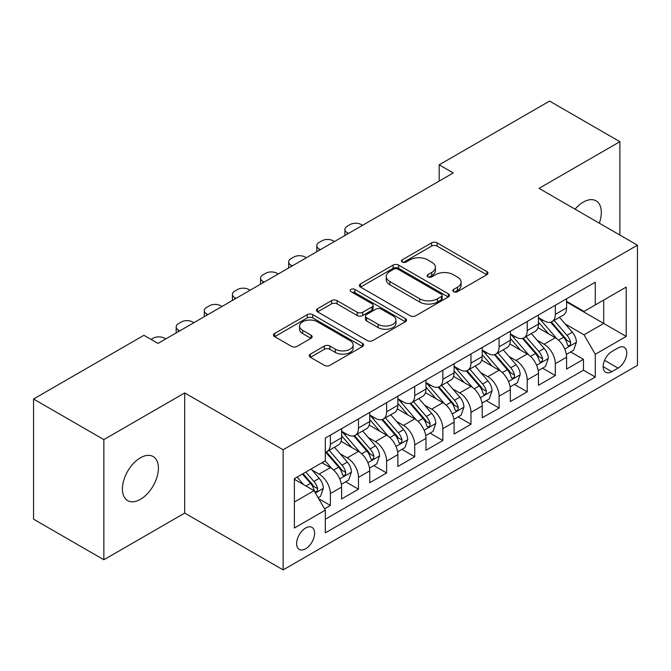 <?xml version="1.0" encoding="UTF-8"?>
<svg xmlns="http://www.w3.org/2000/svg" width="671" height="671" viewBox="0 0 671 671"><rect width="100%" height="100%" fill="white"/><g stroke="black" fill="none" stroke-linecap="round" stroke-linejoin="round"><path stroke-width="1.01" d="M453.621 291.667A2.734 1.577 0 0 0 457.479 291.667L486.81 274.741A3.9 2.256 0 0 0 487.951 273.147A3.9 2.256 0 0 0 486.81 271.554L437.123 242.868A3.9 2.256 0 0 0 431.604 242.868L402.273 259.794A2.734 1.577 0 0 0 401.476 260.91A2.734 1.577 0 0 0 402.273 262.025A2.734 1.577 0 0 0 406.14 262.025L409.939 259.836A12.489 7.213 0 0 1 427.603 259.836L431.738 262.227A12.489 7.213 0 0 1 435.404 267.326A12.489 7.213 0 0 1 431.738 272.426L427.947 274.615A2.734 1.577 0 0 0 427.15 275.731A2.734 1.577 0 0 0 427.947 276.846A2.734 1.577 0 0 0 431.814 276.846L435.605 274.657A12.489 7.213 0 0 1 453.269 274.657L457.412 277.048A12.489 7.213 0 0 1 461.069 282.147A12.489 7.213 0 0 1 457.412 287.247L453.621 289.436A2.734 1.577 0 0 0 452.816 290.551A2.734 1.577 0 0 0 453.621 291.667L453.621 289.436M140.407 499.358A25.456 14.695 120 0 0 157.039 476.93A25.456 14.695 120 0 0 153.139 456.532A25.456 14.695 120 0 0 140.407 457.798A25.456 14.695 120 0 0 123.783 480.226A25.456 14.695 120 0 0 127.683 500.616A25.456 14.695 120 0 0 140.407 499.358M599.312 223.166A25.456 14.695 120 0 0 596.041 200.822A25.456 14.695 120 0 0 583.317 202.08A25.456 14.695 120 0 0 575.055 209.167M305.624 548.794A12.724 7.347 120 0 0 313.936 537.58A12.724 7.347 120 0 0 311.981 527.381A12.724 7.347 120 0 0 305.624 528.01A12.724 7.347 120 0 0 297.312 539.224A12.724 7.347 120 0 0 299.258 549.423A12.724 7.347 120 0 0 305.624 548.794M310.43 354.103A3.9 2.256 0 0 0 309.281 355.697A3.9 2.256 0 0 0 310.43 357.291L324.37 365.334A3.9 2.256 0 0 0 329.889 365.334L362.457 346.53A3.9 2.256 0 0 0 363.607 344.936A3.9 2.256 0 0 0 362.457 343.342L312.778 314.657A3.9 2.256 0 0 0 307.251 314.657L274.682 333.462A3.9 2.256 0 0 0 273.542 335.055A3.9 2.256 0 0 0 274.682 336.649L291.524 346.37A3.9 2.256 0 0 0 297.043 346.37L310.983 338.327A3.9 2.256 0 0 0 312.124 336.733A3.9 2.256 0 0 0 310.983 335.139L302.629 330.317A10.442 6.031 0 0 1 299.568 326.056A10.442 6.031 0 0 1 306.018 320.486A10.442 6.031 0 0 1 317.4 321.786L350.111 340.675A10.442 6.031 0 0 1 353.164 344.936A10.442 6.031 0 0 1 346.722 350.505A10.442 6.031 0 0 1 335.341 349.197L329.889 346.051A3.9 2.256 0 0 0 324.37 346.051L310.43 354.103L310.43 357.291M184.701 392.929L103.854 439.606L33.55 399.019L33.55 519.169L103.854 559.757L184.701 513.08L283.128 569.905L283.128 449.755L184.701 392.929L184.701 513.08M619.878 235.043L619.878 141.69L539.023 188.366L637.45 245.192L283.128 449.755M619.878 141.69L549.574 101.095L439.195 164.823L439.195 181.061M33.55 399.019L143.921 335.299L157.987 343.418L453.26 172.942L439.195 164.823M410.216 315.773A3.9 2.256 0 0 0 415.735 315.773L448.303 296.968A3.9 2.256 0 0 0 449.444 295.374A3.9 2.256 0 0 0 448.303 293.781L398.616 265.095A3.9 2.256 0 0 0 393.097 265.095L360.528 283.9A3.9 2.256 0 0 0 359.388 285.494A3.9 2.256 0 0 0 360.528 287.087L410.216 315.773M352.099 292.262A2.734 1.577 0 0 1 354.867 292.648L354.867 289.402L405.385 318.566A3.9 2.256 0 0 1 406.525 320.159A3.9 2.256 0 0 1 405.385 321.753L372.808 340.558A3.9 2.256 0 0 1 367.289 340.558L317.601 311.872L317.601 308.685A3.9 2.256 0 0 0 316.46 310.279A3.9 2.256 0 0 0 317.601 311.872M317.601 308.685L331.541 300.633A3.9 2.256 0 0 1 337.068 300.633L357.215 312.267A3.9 2.256 0 0 0 362.734 312.267L371.986 306.932A3.9 2.256 0 0 0 373.126 305.339A3.9 2.256 0 0 0 371.986 303.745L351 291.633A2.734 1.577 0 0 1 350.203 290.518A2.734 1.577 0 0 1 351.889 289.058A2.734 1.577 0 0 1 354.867 289.402M324.529 508.811L330.367 505.448L318.7 498.712M312.057 470.035L319.119 474.112A15.911 9.184 60 0 1 330.367 493.596L341.614 487.096L341.614 498.956L358.49 489.209L345.691 481.82M340.18 453.797L347.243 457.874A15.911 9.184 60 0 1 358.49 477.358L369.738 470.866L369.738 482.717L386.613 472.971L373.814 465.59M368.304 437.567L375.366 441.644A15.911 9.184 60 0 1 386.613 461.12L397.861 454.628L397.861 466.479L414.728 456.741L401.937 449.352M396.418 421.329L403.481 425.406A15.911 9.184 60 0 1 414.728 444.89L425.976 438.389L425.976 450.249L442.852 440.503L430.061 433.114M424.542 405.091L431.604 409.167A15.911 9.184 60 0 1 442.852 428.652L454.099 422.16L454.099 434.011L470.975 424.265L458.176 416.884M452.665 388.861L459.727 392.938A15.911 9.184 60 0 1 470.975 412.413L482.223 405.921L482.223 417.773L499.098 408.035L486.299 400.646M480.788 372.623L487.842 376.699A15.911 9.184 60 0 1 499.098 396.184L510.346 389.683L510.346 401.535L527.213 391.797L514.422 384.408M508.903 356.385L515.965 360.461A15.911 9.184 60 0 1 527.213 379.945L538.461 373.453L538.461 385.305L555.336 375.559L555.336 363.707A15.911 9.184 -120 0 0 544.089 344.223L537.026 340.147M542.545 368.178L555.336 375.559M341.614 487.096A15.911 9.184 -120 0 0 330.367 467.62L321.929 462.747M369.738 470.866A15.911 9.184 -120 0 0 358.49 451.382L341.094 441.342M397.861 454.628A15.911 9.184 -120 0 0 386.613 435.143L369.218 425.104M425.976 438.389A15.911 9.184 -120 0 0 414.728 418.914L397.341 408.874M454.099 422.16A15.911 9.184 -120 0 0 442.852 402.675L425.464 392.636M482.223 405.921A15.911 9.184 -120 0 0 470.975 386.437L453.579 376.397M510.346 389.683A15.911 9.184 -120 0 0 499.098 370.207L481.703 360.159M538.461 373.453A15.911 9.184 -120 0 0 527.213 353.969L509.826 343.929M618.05 347.964L611.86 351.537A12.33 7.121 120 0 0 603.808 362.399A12.33 7.121 120 0 0 605.695 372.279A12.33 7.121 120 0 0 611.86 371.667L618.05 368.094A12.33 7.121 120 0 0 626.102 357.232A12.33 7.121 120 0 0 624.215 347.352A12.33 7.121 120 0 0 618.05 347.964M283.128 569.905L637.45 365.334L637.45 245.192M294.376 502.034L314.062 490.669L325.309 510.153L325.309 532.883L595.269 377.027L595.269 354.296L584.022 334.812L565.15 323.917M325.309 510.153L294.376 528.01L294.376 478.658L325.309 460.801L325.309 438.071L595.269 282.206L595.269 304.936L626.202 287.079L626.202 336.431L595.269 354.296M341.614 431.252L347.243 434.498A15.911 9.184 60 0 0 355.194 435.286L366.441 428.786A15.911 9.184 -120 0 0 369.738 421.505L369.738 412.413M369.738 415.014L375.366 418.259A15.911 9.184 60 0 0 383.317 419.048L394.565 412.556A15.911 9.184 -120 0 0 397.861 405.276L397.861 396.184M397.861 398.775L403.481 402.021A15.911 9.184 60 0 0 411.44 402.81L422.688 396.318A15.911 9.184 -120 0 0 425.976 389.037L425.976 379.945M425.976 382.545L431.604 385.791A15.911 9.184 60 0 0 439.555 386.58L450.803 380.08A15.911 9.184 -120 0 0 454.099 372.799L454.099 363.707M454.099 366.307L459.727 369.553A15.911 9.184 60 0 0 467.679 370.342L478.926 363.85A15.911 9.184 -120 0 0 482.223 356.569L482.223 347.469M482.223 350.069L487.842 353.315A15.911 9.184 60 0 0 495.802 354.103L507.05 347.612A15.911 9.184 -120 0 0 510.346 340.331L510.346 331.239M510.346 333.839L515.965 337.085A15.911 9.184 60 0 0 523.917 337.874L535.173 331.373A15.911 9.184 -120 0 0 538.461 324.093L538.461 315.001M325.309 519.245L583.46 370.207L583.46 359.329L566.584 369.067L566.584 357.215A15.911 9.184 -120 0 0 555.336 337.731L537.949 327.691M538.461 317.601L544.089 320.847A15.911 9.184 -120 0 0 552.04 321.635A15.911 9.184 -120 0 0 555.336 314.355L555.336 305.263M552.04 321.635L563.288 315.144A15.911 9.184 -120 0 0 566.584 307.855L566.584 298.763M330.367 435.143L330.367 444.236A15.911 9.184 60 0 1 327.071 451.516A15.911 9.184 60 0 1 325.309 452.162M327.071 451.516L338.318 445.024A15.911 9.184 -120 0 0 341.614 437.744L341.614 428.652M358.49 418.905L358.49 428.006A15.911 9.184 60 0 1 355.194 435.286M386.613 402.675L386.613 411.768A15.911 9.184 60 0 1 383.317 419.048M414.728 386.437L414.728 395.529A15.911 9.184 60 0 1 411.44 402.81M442.852 370.199L442.852 379.291A15.911 9.184 60 0 1 439.555 386.58M470.975 353.969L470.975 363.061A15.911 9.184 60 0 1 467.679 370.342M499.098 337.731L499.098 346.823A15.911 9.184 60 0 1 495.802 354.103M527.213 321.493L527.213 330.585A15.911 9.184 60 0 1 523.917 337.874M527.213 379.945L527.213 391.797M499.098 396.184L499.098 408.035M470.975 412.413L470.975 424.265M442.852 428.652L442.852 440.503M414.728 444.89L414.728 456.741M386.613 461.12L386.613 472.971M358.49 477.358L358.49 489.209M330.367 493.596L330.367 505.448M314.062 490.669L294.376 479.304M584.022 334.812L603.707 323.447L603.707 300.063L626.202 287.079M566.584 302.017L626.202 336.431M566.584 301.363L584.022 311.428L595.269 304.936M103.854 439.606L103.854 559.757M570.66 351.94L583.46 359.329M583.46 370.207L595.269 377.027M454.712 292.053L457.412 290.493A12.489 7.213 0 0 0 461.069 285.393L461.069 282.147M435.404 267.326L435.404 270.572A12.489 7.213 0 0 1 431.738 275.672L429.037 277.232M486.76 274.766L437.123 246.114A3.9 2.256 0 0 0 431.604 246.114L403.372 262.411M448.253 297.001L398.616 268.341A3.9 2.256 0 0 0 393.097 268.341L360.579 287.121M441.401 296.49A2.734 1.577 0 0 0 442.206 295.374A2.734 1.577 0 0 0 441.401 294.259L397.794 269.079A2.734 1.577 0 0 0 393.927 269.079L389.926 271.394A12.489 7.213 0 0 0 386.261 276.494A12.489 7.213 0 0 0 389.926 281.594L419.736 298.805A12.489 7.213 0 0 0 437.4 298.805L441.401 296.49L441.401 299.736A2.734 1.577 0 0 0 442.206 298.62L442.206 295.374M386.261 276.494L386.261 279.74A12.489 7.213 0 0 0 389.926 284.84L389.926 281.594M441.401 299.736L437.4 302.051A12.489 7.213 0 0 1 419.736 302.051L389.926 284.84M317.66 311.898L331.541 303.879L331.541 300.633M373.126 305.339L373.126 308.585A3.9 2.256 0 0 1 371.986 310.178L362.734 315.513A3.9 2.256 0 0 1 357.215 315.513L337.068 303.879A3.9 2.256 0 0 0 331.541 303.879M354.867 292.648L405.326 321.778M378.125 324.336A10.442 6.031 0 0 0 389.507 325.645A10.442 6.031 0 0 0 395.949 320.075A10.442 6.031 0 0 0 392.887 315.815L381.371 309.163A3.9 2.256 0 0 0 375.844 309.163L366.601 314.498A3.9 2.256 0 0 0 365.46 316.091A3.9 2.256 0 0 0 366.601 317.685L378.125 324.336L378.125 327.582A10.442 6.031 0 0 0 389.507 328.891A10.442 6.031 0 0 0 395.949 323.321L395.949 320.075M365.46 316.091L365.46 319.337A3.9 2.256 0 0 0 366.601 320.931L366.601 317.685M378.125 327.582L366.601 320.931M353.164 344.936L353.164 348.182A10.442 6.031 0 0 1 346.722 353.751A10.442 6.031 0 0 1 335.341 352.443L329.889 349.297A3.9 2.256 0 0 0 324.37 349.297L310.48 357.316M299.568 326.056L299.568 329.302A10.442 6.031 0 0 0 302.629 333.562L302.629 330.317M310.925 338.352L302.629 333.562M362.407 346.563L312.778 317.903A3.9 2.256 0 0 0 307.251 317.903L274.733 336.683M566.349 354.431L573.613 350.237L576.423 342.118A10.535 6.081 -120 0 0 572.321 332.22L559.471 317.341M348.509 233.416L347.243 232.686A7.951 4.588 0 0 1 344.911 229.44A7.951 4.588 0 0 1 347.243 226.194L350.052 224.567A7.951 4.588 0 0 1 361.3 224.567L362.566 225.305M556.896 338.763L541.665 321.115A30.421 17.563 -120 0 0 538.461 317.777M548.543 333.814L540.021 323.942A25.255 14.577 -120 0 0 538.461 322.248M550.606 322.206L563.606 337.253A10.535 6.081 60 0 1 567.364 344.517L568.127 345.766L569.553 345.565L570.509 344.408L570.736 342.562A10.535 6.081 -120 0 0 566.978 335.307L554.129 320.428M551.369 321.963L565.334 338.125A5.368 3.103 60 0 1 566.693 340.231L570.736 342.562M538.226 370.669L545.498 366.467L548.308 358.348A10.535 6.081 -120 0 0 544.198 348.459L531.357 333.579M320.386 249.654L319.119 248.924A7.951 4.588 0 0 1 316.787 245.678A7.951 4.588 0 0 1 319.119 242.432L321.929 240.805A7.951 4.588 0 0 1 333.177 240.805L334.443 241.535M528.782 354.993L513.541 337.354A30.421 17.563 -120 0 0 510.346 334.007M520.419 350.044L511.898 340.18A25.255 14.577 -120 0 0 510.346 338.478M522.491 338.444L535.483 353.491A10.535 6.081 60 0 1 539.241 360.746L540.004 361.996L541.43 361.795L542.386 360.637L542.613 358.8A10.535 6.081 -120 0 0 538.855 351.537L526.014 336.666M523.254 338.201L537.219 354.363A5.368 3.103 60 0 1 538.57 356.46L542.613 358.8M510.103 386.899L517.375 382.705L520.184 374.586A10.535 6.081 -120 0 0 516.083 364.689L503.233 349.817M292.262 265.892L290.996 265.162A7.951 4.588 0 0 1 288.673 261.916A7.951 4.588 0 0 1 290.996 258.662L293.814 257.043A7.951 4.588 0 0 1 305.062 257.043L306.32 257.773M500.658 371.231L485.418 353.592A30.421 17.563 -120 0 0 482.223 350.245M492.304 366.282L483.774 356.41A25.255 14.577 -120 0 0 482.223 354.716M494.368 354.674L507.36 369.721A10.535 6.081 60 0 1 511.117 376.985L511.889 378.234L513.307 378.033L514.263 376.876L514.498 375.039A10.535 6.081 -120 0 0 510.74 367.775L497.89 352.904M495.131 354.431L509.096 370.602A5.368 3.103 60 0 1 510.446 372.699L514.498 375.039M481.988 403.137L489.251 398.943L492.061 390.824A10.535 6.081 -120 0 0 487.96 380.927L475.11 366.047M264.139 282.122L262.881 281.392A7.951 4.588 0 0 1 260.549 278.146A7.951 4.588 0 0 1 262.881 274.9L265.691 273.282A7.951 4.588 0 0 1 276.938 273.282L278.205 274.011M472.535 387.469L457.295 369.822A30.421 17.563 -120 0 0 454.099 366.483M464.181 382.52L455.659 372.648A25.255 14.577 -120 0 0 454.099 370.954M466.244 370.912L479.245 385.959A10.535 6.081 60 0 1 483.003 393.223L483.766 394.473L485.192 394.271L486.139 393.114L486.374 391.268A10.535 6.081 -120 0 0 482.617 384.013L469.767 369.134M467.008 370.669L480.973 386.832A5.368 3.103 60 0 1 482.323 388.937L486.374 391.268M453.864 419.375L461.128 415.173L463.938 407.054A10.535 6.081 -120 0 0 459.836 397.165L446.987 382.285M236.024 298.36L234.758 297.63A7.951 4.588 0 0 1 232.426 294.384A7.951 4.588 0 0 1 234.758 291.139L237.568 289.511A7.951 4.588 0 0 1 248.815 289.511L250.082 290.241M444.412 403.707L429.18 386.06A30.421 17.563 -120 0 0 425.976 382.713M436.058 398.75L427.536 388.886A25.255 14.577 -120 0 0 425.976 387.192M438.121 387.15L451.122 402.197A10.535 6.081 60 0 1 454.879 409.453L455.643 410.702L457.068 410.501L458.025 409.344L458.251 407.507A10.535 6.081 -120 0 0 454.493 400.243L441.644 385.372M438.893 386.907L452.85 403.07A5.368 3.103 60 0 1 454.208 405.175L458.251 407.507M425.741 435.605L433.013 431.411L435.823 423.292A10.535 6.081 -120 0 0 431.713 413.395L418.872 398.524M207.901 314.598L206.634 313.869A7.951 4.588 0 0 1 204.303 310.623A7.951 4.588 0 0 1 206.634 307.368L209.444 305.75A7.951 4.588 0 0 1 220.692 305.75L221.958 306.479M416.297 419.937L401.057 402.298A30.421 17.563 -120 0 0 397.861 398.951M407.934 414.988L399.413 405.116A25.255 14.577 -120 0 0 397.861 403.422M410.006 403.388L422.998 418.427A10.535 6.081 60 0 1 426.756 425.691L427.519 426.941L428.945 426.739L429.901 425.582L430.128 423.745A10.535 6.081 -120 0 0 426.37 416.481L413.529 401.61M410.769 403.137L424.735 419.308A5.368 3.103 60 0 1 426.085 421.405L430.128 423.745M397.618 451.843L404.89 447.649L407.7 439.53A10.535 6.081 -120 0 0 403.598 429.633L390.748 414.762M179.778 330.828L178.511 330.098A7.951 4.588 0 0 1 176.188 326.852A7.951 4.588 0 0 1 178.511 323.607L181.329 321.988A7.951 4.588 0 0 1 192.577 321.988L193.835 322.717M388.173 436.175L372.933 418.536A30.421 17.563 -120 0 0 369.738 415.19M379.82 431.227L371.289 421.354A25.255 14.577 -120 0 0 369.738 419.66M381.883 419.618L394.875 434.665A10.535 6.081 60 0 1 398.633 441.929L399.404 443.179L400.83 442.977L401.778 441.82L402.013 439.975A10.535 6.081 -120 0 0 398.255 432.72L385.406 417.84M382.646 419.375L396.611 435.546A5.368 3.103 60 0 1 397.962 437.643L402.013 439.975M369.503 468.081L376.767 463.879L379.576 455.768A10.535 6.081 -120 0 0 375.475 445.871L362.625 430.992M151.101 339.434L153.206 338.218A7.951 4.588 0 0 1 164.454 338.218L165.72 338.947M360.05 452.413L344.81 434.766A30.421 17.563 -120 0 0 341.614 431.419M351.696 447.456L343.175 437.593A25.255 14.577 -120 0 0 341.614 435.898M353.76 435.856L366.76 450.904A10.535 6.081 60 0 1 370.518 458.159L371.281 459.409L372.707 459.207L373.655 458.05L373.89 456.213A10.535 6.081 -120 0 0 370.132 448.958L357.282 434.078M354.523 435.613L368.488 451.776A5.368 3.103 60 0 1 369.847 453.881L373.89 456.213M341.38 484.311L348.643 480.117L351.461 471.998A10.535 6.081 -120 0 0 347.352 462.101L334.502 447.23M331.927 468.643L325.2 460.86M323.573 463.695L322.483 462.428M325.636 452.095L338.637 467.142A10.535 6.081 60 0 1 342.395 474.397L343.158 475.647L344.584 475.445L345.54 474.288L345.766 472.451A10.535 6.081 -120 0 0 342.009 465.188L329.159 450.316M326.408 451.843L340.365 468.014A5.368 3.103 60 0 1 341.724 470.111L345.766 472.451M318.138 497.731L320.528 496.355L323.338 488.236A10.535 6.081 -120 0 0 319.237 478.339L311.143 468.97M303.594 484.63L297.085 477.089M295.45 479.933L294.376 478.683M302.428 474.011L310.514 483.372A10.535 6.081 60 0 1 314.271 490.635L315.043 491.885L316.46 491.684L317.417 490.526L317.643 488.681A10.535 6.081 -120 0 0 313.885 481.426L305.8 472.057M303.074 473.634L312.25 484.252A5.368 3.103 60 0 1 313.6 486.349L317.643 488.681M319.119 474.112L330.367 467.62M347.243 457.874L358.49 451.382M375.366 441.644L386.613 435.143M403.481 425.406L414.728 418.914M431.604 409.167L442.852 402.675M459.727 392.938L470.975 386.437M487.842 376.699L499.098 370.207M515.965 360.461L527.213 353.969M544.089 344.223L555.336 337.731M555.336 314.355L566.584 307.855M330.367 444.236L341.614 437.744M358.49 428.006L369.738 421.505M386.613 411.768L397.861 405.276M414.728 395.529L425.976 389.037M442.852 379.291L454.099 372.799M470.975 363.061L482.223 356.569M499.098 346.823L510.346 340.331M527.213 330.585L538.461 324.093M555.336 363.707L566.584 357.215M604.563 360.31L618.05 368.094M603.145 366.634L611.86 371.667M457.412 290.493L457.412 287.247M427.947 276.846L427.947 274.615M431.738 275.672L431.738 272.426M402.273 262.025L402.273 259.794M431.604 246.114L431.604 242.868M437.123 246.114L437.123 242.868M486.81 274.741L486.81 271.554M360.528 287.087L360.528 283.9M393.097 268.341L393.097 265.095M398.616 268.341L398.616 265.095M448.303 296.968L448.303 293.781M419.736 302.051L419.736 298.805M437.4 302.051L437.4 298.805M337.068 303.879L337.068 300.633M357.215 315.513L357.215 312.267M362.734 315.513L362.734 312.267M371.986 310.178L371.986 306.932M405.385 321.753L405.385 318.566M324.37 349.297L324.37 346.051M329.889 349.297L329.889 346.051M335.341 352.443L335.341 349.197M310.983 338.327L310.983 335.139M274.682 336.649L274.682 333.462M307.251 317.903L307.251 314.657M312.778 317.903L312.778 314.657M362.457 346.53L362.457 343.342M347.243 232.686L347.243 234.145M564.739 349.029L576.355 342.319M541.665 321.115L543.107 320.285M566.978 335.307L572.321 332.22M558.582 340.155L563.606 337.253M319.119 248.924L319.119 250.384M536.624 365.259L548.232 358.557M513.541 337.354L514.992 336.515M538.855 351.537L544.198 348.459M530.459 356.393L535.483 353.491M290.996 265.162L290.996 266.622M508.501 381.497L520.117 374.787M485.418 353.592L486.869 352.753M510.74 367.775L516.083 364.689M502.336 372.623L507.36 369.721M262.881 281.392L262.881 282.852M480.377 397.735L491.994 391.025M457.295 369.822L458.746 368.991M482.617 384.013L487.96 380.927M474.212 388.861L479.245 385.959M234.758 297.63L234.758 299.09M452.254 413.965L463.871 407.263M429.18 386.06L430.623 385.221M454.493 400.243L459.836 397.165M446.098 405.099L451.122 402.197M206.634 313.869L206.634 315.328M424.139 430.203L435.756 423.493M401.057 402.298L402.508 401.459M426.37 416.481L431.713 413.395M417.974 421.329L422.998 418.427M178.511 330.098L178.511 331.558M396.016 446.441L407.632 439.731M372.933 418.536L374.384 417.697M398.255 432.72L403.598 429.633M389.851 437.567L394.875 434.665M367.893 462.671L379.509 455.97M344.81 434.766L346.261 433.927M370.132 448.958L375.475 445.871M361.728 453.806L366.76 450.904M339.769 478.909L351.386 472.199M342.009 465.188L347.352 462.101M333.613 470.035L338.637 467.142M315.395 492.984L323.271 488.438M313.885 481.426L319.237 478.339M305.968 485.997L310.514 483.372M344.911 229.44L344.911 235.496M316.787 245.678L316.787 251.726M288.673 261.916L288.673 267.964M260.549 278.146L260.549 284.202M232.426 294.384L232.426 300.432M204.303 310.623L204.303 316.67M176.188 326.852L176.188 332.908"/></g></svg>
